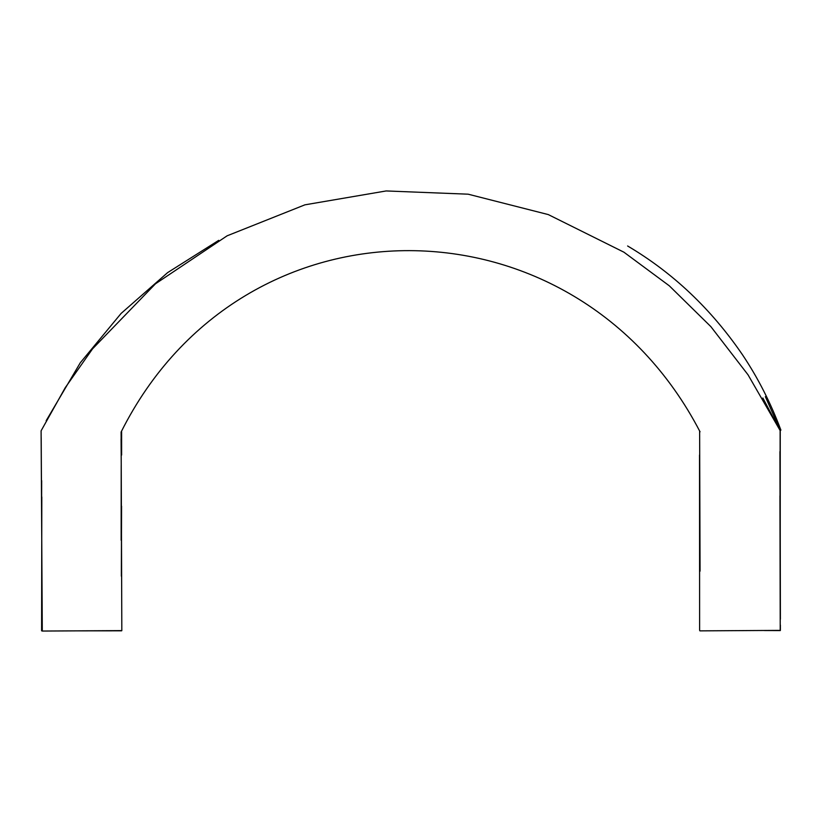 <?xml version="1.0" encoding="UTF-8"?>
<svg xmlns="http://www.w3.org/2000/svg" width="822" height="822" viewBox="0 0 822 822"><rect width="100%" height="100%" fill="white"/><g stroke="black" fill="none" stroke-linecap="round" stroke-linejoin="round"><path stroke-width="1.23" d="M779.944 430.194L748.01 374.77L710.876 326.642L669.262 285.779L623.898 252.179L548.284 214.583L468.15 194.187L386.135 190.951L304.911 204.832L227.139 235.801L155.471 283.806L92.567 348.826L65.236 387.696L41.1 430.81L42.292 631.049L121.82 630.608L121.111 432.023C243.117 188.608 575.472 191.824 700.036 431.776M699.882 630.864L780.222 630.382L779.944 495.82M121.081 438.958L121.235 465.468M779.944 430.255L762.857 397.992M218.734 240.343L167.626 272.616L121.122 313.418L80.279 362.779L46.155 420.73M42.261 630.69L41.192 437.571M699.614 630.279L699.532 455.018M780.242 430.862L780.232 534.639M780.222 586.641L780.212 630.371M121.348 576.171L121.564 506.188M121.615 455.039L121.605 431.766M121.204 465.468L121.142 540.28M780.9 430.132C770.769 403.016 757.976 377.915 742.513 354.806C711.215 309.031 672.92 272.76 627.618 245.984M780.314 430.399L765.354 396.656M41.675 480.613L41.614 503.989M41.819 496.95L41.593 630.834M700.056 571.156L699.635 431.437M764.234 630.536L780.191 630.577M780.366 630.505L780.376 625.028M779.934 451.586L780.242 598.159M780.119 430.574L780.109 470.708M780.17 495.841L780.386 619.202M121.656 630.813L76.415 630.854"/></g></svg>

